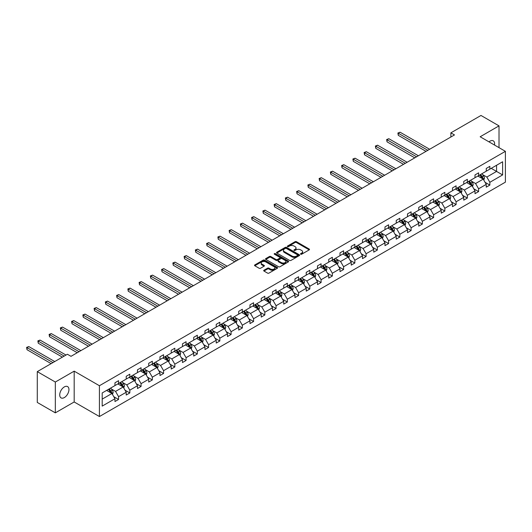 <?xml version="1.0" encoding="UTF-8"?>
<svg xmlns="http://www.w3.org/2000/svg" width="532" height="532" viewBox="0 0 532 532"><rect width="100%" height="100%" fill="white"/><g stroke="black" fill="none" stroke-linecap="round" stroke-linejoin="round"><path stroke-width="0.8" d="M300.7 254.216A0.698 0.406 0 0 0 301.691 254.216L309.212 249.874A1.004 0.579 0 0 0 309.504 249.468A1.004 0.579 0 0 0 309.212 249.056L296.47 241.701A1.004 0.579 0 0 0 295.054 241.701L287.533 246.043A0.698 0.406 0 0 0 288.524 246.615L289.494 246.05A3.205 1.849 0 0 1 294.03 246.05L295.087 246.668A3.205 1.849 0 0 1 296.031 247.972A3.205 1.849 0 0 1 295.087 249.282L294.116 249.847A0.698 0.406 0 0 0 295.107 250.419L296.078 249.854A3.205 1.849 0 0 1 300.613 249.854L301.671 250.466A3.205 1.849 0 0 1 302.615 251.776A3.205 1.849 0 0 1 301.671 253.086L300.7 253.644A0.698 0.406 0 0 0 300.7 254.216L300.7 253.644M64.332 397.57A6.53 3.771 120 0 0 68.601 391.818A6.53 3.771 120 0 0 67.597 386.584A6.53 3.771 120 0 0 64.332 386.91A6.53 3.771 120 0 0 60.069 392.663A6.53 3.771 120 0 0 61.074 397.896A6.53 3.771 120 0 0 64.332 397.57M494.507 145.043A6.53 3.771 120 0 0 493.264 140.834A6.53 3.771 120 0 0 489.999 141.153A6.53 3.771 120 0 0 488.994 141.864M263.978 270.229A1.004 0.579 0 0 0 263.686 270.635A1.004 0.579 0 0 0 263.978 271.047L267.549 273.109A1.004 0.579 0 0 0 268.966 273.109L277.318 268.288A1.004 0.579 0 0 0 277.611 267.882A1.004 0.579 0 0 0 277.318 267.47L264.577 260.115A1.004 0.579 0 0 0 263.16 260.115L254.808 264.936A1.004 0.579 0 0 0 254.515 265.342A1.004 0.579 0 0 0 254.808 265.754L259.124 268.248A1.004 0.579 0 0 0 260.54 268.248L264.118 266.18A1.004 0.579 0 0 0 264.411 265.774A1.004 0.579 0 0 0 264.118 265.368L261.977 264.131A2.68 1.549 0 0 1 261.192 263.034A2.68 1.549 0 0 1 262.848 261.604A2.68 1.549 0 0 1 265.767 261.943L274.153 266.785A2.68 1.549 0 0 1 274.938 267.882A2.68 1.549 0 0 1 273.282 269.305A2.68 1.549 0 0 1 270.362 268.973L268.966 268.168A1.004 0.579 0 0 0 267.549 268.168L263.978 270.229L263.978 271.047M74.181 371.15L55.321 382.036L37.287 371.629L37.287 402.445L55.321 412.852L74.181 401.966L99.424 416.536L99.424 385.727L74.181 371.15L74.181 401.966M499.016 147.65L499.016 125.871L480.157 136.764L505.4 151.334L99.424 385.727M499.016 125.871L480.988 115.464L450.877 132.847L450.877 137.01M37.287 371.629L67.398 354.246L71.009 356.327L454.481 134.929L450.877 132.847M289.568 260.401A1.004 0.579 0 0 0 290.984 260.401L299.336 255.579A1.004 0.579 0 0 0 299.629 255.167A1.004 0.579 0 0 0 299.336 254.762L286.595 247.4A1.004 0.579 0 0 0 285.179 247.4L276.826 252.228A1.004 0.579 0 0 0 276.534 252.633A1.004 0.579 0 0 0 276.826 253.039L289.568 260.401M274.665 254.369A0.698 0.406 0 0 1 275.377 254.469L275.377 253.638L288.331 261.112A1.004 0.579 0 0 1 288.623 261.525A1.004 0.579 0 0 1 288.331 261.93L279.978 266.758A1.004 0.579 0 0 1 278.562 266.758L265.814 259.397L265.814 258.579A1.004 0.579 0 0 0 265.521 258.991A1.004 0.579 0 0 0 265.814 259.397M265.814 258.579L269.392 256.517A1.004 0.579 0 0 1 270.808 256.517L275.975 259.503A1.004 0.579 0 0 0 277.391 259.503L279.766 258.133A1.004 0.579 0 0 0 280.058 257.721A1.004 0.579 0 0 0 279.766 257.315L274.386 254.21A0.698 0.406 0 0 1 275.377 253.638M55.321 382.036L55.321 412.852M102.197 392.949L114.965 385.58L114.965 382.787L118.57 380.706L118.57 383.499L126.217 379.083L126.217 376.29L129.821 374.209L129.821 377.002L137.469 372.586L137.469 369.8L141.073 367.712L141.073 370.505L148.721 366.089L148.721 363.303L152.325 361.221L152.325 364.008L159.966 359.592L159.966 356.806L163.577 354.724L163.577 357.511L171.218 353.102L171.218 350.309L174.828 348.227L174.828 351.02L182.469 346.605L182.469 343.812L186.08 341.73L186.08 344.523L193.721 340.108L193.721 337.321L197.325 335.233L197.325 338.026L204.973 333.611L204.973 330.824L208.577 328.743L208.577 331.529L216.225 327.113L216.225 324.327L219.829 322.246L219.829 325.032L227.477 320.623L227.477 317.83L231.081 315.749L231.081 318.542L238.728 314.126L238.728 311.333L242.333 309.252L242.333 312.045L249.98 307.629L249.98 304.836L253.584 302.755L253.584 305.548L261.232 301.132L261.232 298.346L264.836 296.264L264.836 299.05L272.477 294.635L272.477 291.849L276.088 289.767L276.088 292.553L283.729 288.145L283.729 285.352L287.34 283.27L287.34 286.063L294.981 281.647L294.981 278.854L298.592 276.773L298.592 279.566L306.233 275.15L306.233 272.357L309.837 270.276L309.837 273.069L317.484 268.653L317.484 265.867L321.089 263.786L321.089 266.572L328.736 262.156L328.736 259.37L332.34 257.288L332.34 260.075L339.988 255.666L339.988 252.873L343.592 250.791L343.592 253.578L351.24 249.169L351.24 246.376L354.844 244.294L354.844 247.087L362.492 242.672L362.492 239.879L366.096 237.797L366.096 240.59L373.743 236.175L373.743 233.388L377.348 231.307L377.348 234.093L384.988 229.678L384.988 226.891L388.599 224.81L388.599 227.596L396.24 223.187L396.24 220.394L399.851 218.313L399.851 221.099L407.492 216.69L407.492 213.897L411.103 211.816L411.103 214.609L418.744 210.193L418.744 207.4L422.348 205.319L422.348 208.112L429.996 203.696L429.996 200.91L433.6 198.822L433.6 201.615L441.247 197.199L441.247 194.413L444.852 192.331L444.852 195.118L452.499 190.702L452.499 187.916L456.104 185.834L456.104 188.621L463.751 184.212L463.751 181.419L467.355 179.337L467.355 182.13L475.003 177.715L475.003 174.922L478.607 172.84L478.607 175.633L486.255 171.218L486.255 168.431L489.859 166.343L489.859 169.136L502.62 161.768L502.62 174.922L489.859 182.296L489.859 185.083L486.255 187.164L486.255 184.378L478.607 188.787L478.607 191.58L475.003 193.661L475.003 190.875L467.355 195.284L467.355 198.077L463.751 200.158L463.751 197.365L456.104 201.781L456.104 204.574L452.499 206.655L452.499 203.862L444.852 208.278L444.852 211.064L441.247 213.146L441.247 210.359L433.6 214.775L433.6 217.561L429.996 219.643L429.996 216.857L422.348 221.272L422.348 224.058L418.744 226.14L418.744 223.354L411.103 227.763L411.103 230.555L407.492 232.637L407.492 229.844L399.851 234.26L399.851 237.053L396.24 239.134L396.24 236.341L388.599 240.757L388.599 243.543L384.988 245.631L384.988 242.838L377.348 247.254L377.348 250.04L373.743 252.121L373.743 249.335L366.096 253.751L366.096 256.537L362.492 258.618L362.492 255.832L354.844 260.241L354.844 263.034L351.24 265.116L351.24 262.323L343.592 266.738L343.592 269.531L339.988 271.613L339.988 268.82L332.34 273.235L332.34 276.022L328.736 278.11L328.736 275.317L321.089 279.732L321.089 282.519L317.484 284.6L317.484 281.814L309.837 286.229L309.837 289.016L306.233 291.097L306.233 288.311L298.592 292.72L298.592 295.513L294.981 297.594L294.981 294.801L287.34 299.217L287.34 302.01L283.729 304.091L283.729 301.298L276.088 305.714L276.088 308.507L272.477 310.588L272.477 307.795L264.836 312.211L264.836 314.997L261.232 317.079L261.232 314.292L253.584 318.708L253.584 321.494L249.98 323.576L249.98 320.789L242.333 325.198L242.333 327.991L238.728 330.073L238.728 327.286L231.081 331.695L231.081 334.488L227.477 336.57L227.477 333.777L219.829 338.192L219.829 340.985L216.225 343.067L216.225 340.274L208.577 344.689L208.577 347.476L204.973 349.557L204.973 346.771L197.325 351.187L197.325 353.973L193.721 356.054L193.721 353.268L186.08 357.677L186.08 360.47L182.469 362.551L182.469 359.765L174.828 364.174L174.828 366.967L171.218 369.048L171.218 366.255L163.577 370.671L163.577 373.464L159.966 375.545L159.966 372.752L152.325 377.168L152.325 379.954L148.721 382.043L148.721 379.25L141.073 383.665L141.073 386.451L137.469 388.533L137.469 385.747L129.821 390.162L129.821 392.949L126.217 395.03L126.217 392.244L118.57 396.653L118.57 399.446L114.965 401.527L114.965 398.734L102.197 406.109L102.197 392.949M99.424 416.536L505.4 182.15L505.4 151.334M117.851 383.911L123.185 386.997L115.544 391.406L111.368 388.998M115.544 391.406L118.57 396.653M123.185 386.997L126.217 392.244M114.965 384.915L115.544 385.248L118.57 383.499M129.103 377.414L134.436 380.5L126.796 384.915L122.619 382.501M126.796 384.915L129.821 390.162M134.436 380.5L137.469 385.747M126.217 378.418L126.796 378.751L129.821 377.002M140.355 370.924L145.688 374.003L138.041 378.418L133.871 376.004M138.041 378.418L141.073 383.665M145.688 374.003L148.721 379.25M137.469 371.921L138.041 372.254L141.073 370.505M151.6 364.427L156.94 367.506L149.293 371.921L145.123 369.514M149.293 371.921L152.325 377.168M156.94 367.506L159.966 372.752M148.721 365.424L149.293 365.757L152.325 364.008M162.852 357.93L168.192 361.009L160.544 365.424L156.375 363.017M160.544 365.424L163.577 370.671M168.192 361.009L171.218 366.255M159.966 358.927L160.544 359.26L163.577 357.511M174.104 351.433L179.444 354.518L171.796 358.927L167.62 356.52M171.796 358.927L174.828 364.174M179.444 354.518L182.469 359.765M171.218 352.43L171.796 352.769L174.828 351.02M185.355 344.936L190.695 348.021L183.048 352.437L178.872 350.023M183.048 352.437L186.08 357.677M190.695 348.021L193.721 353.268M182.469 345.94L183.048 346.272L186.08 344.523M196.607 338.445L201.947 341.524L194.3 345.94L190.124 343.526M194.3 345.94L197.325 351.187M201.947 341.524L204.973 346.771M193.721 339.443L194.3 339.775L197.325 338.026M207.859 331.948L213.192 335.027L205.552 339.443L201.375 337.029M205.552 339.443L208.577 344.689M213.192 335.027L216.225 340.274M204.973 332.946L205.552 333.278L208.577 331.529M219.111 325.451L224.444 328.53L216.803 332.946L212.627 330.538M216.803 332.946L219.829 338.192M224.444 328.53L227.477 333.777M216.225 326.449L216.803 326.781L219.829 325.032M230.363 318.954L235.696 322.04L228.055 326.449L223.879 324.041M228.055 326.449L231.081 331.695M235.696 322.04L238.728 327.286M227.477 319.951L228.055 320.291L231.081 318.542M241.614 312.457L246.948 315.543L239.307 319.951L235.131 317.544M239.307 319.951L242.333 325.198M246.948 315.543L249.98 320.789M238.728 313.461L239.307 313.794L242.333 312.045M252.86 305.967L258.2 309.045L250.552 313.461L246.383 311.047M250.552 313.461L253.584 318.708M258.2 309.045L261.232 314.292M249.98 306.964L250.552 307.297L253.584 305.548M264.111 299.469L269.451 302.548L261.804 306.964L257.634 304.55M261.804 306.964L264.836 312.211M269.451 302.548L272.477 307.795M261.232 300.467L261.804 300.799L264.836 299.05M275.363 292.972L280.703 296.051L273.056 300.467L268.879 298.06M273.056 300.467L276.088 305.714M280.703 296.051L283.729 301.298M272.477 293.97L273.056 294.302L276.088 292.553M286.615 286.475L291.955 289.561L284.307 293.97L280.131 291.563M284.307 293.97L287.34 299.217M291.955 289.561L294.981 294.801M283.729 287.473L284.307 287.812L287.34 286.063M297.867 279.978L303.207 283.064L295.559 287.473L291.383 285.066M295.559 287.473L298.592 292.72M303.207 283.064L306.233 288.311M294.981 280.982L295.559 281.315L298.592 279.566M309.119 273.488L314.459 276.567L306.811 280.982L302.635 278.568M306.811 280.982L309.837 286.229M314.459 276.567L317.484 281.814M306.233 274.485L306.811 274.818L309.837 273.069M320.37 266.991L325.704 270.07L318.063 274.485L313.887 272.071M318.063 274.485L321.089 279.732M325.704 270.07L328.736 275.317M317.484 267.988L318.063 268.321L321.089 266.572M331.622 260.494L336.956 263.573L329.315 267.988L325.138 265.581M329.315 267.988L332.34 273.235M336.956 263.573L339.988 268.82M328.736 261.491L329.315 261.824L332.34 260.075M342.874 253.997L348.207 257.076L340.566 261.491L336.39 259.084M340.566 261.491L343.592 266.738M348.207 257.076L351.24 262.323M339.988 254.994L340.566 255.327L343.592 253.578M354.126 247.5L359.459 250.585L351.818 254.994L347.642 252.587M351.818 254.994L354.844 260.241M359.459 250.585L362.492 255.832M351.24 248.504L351.818 248.836L354.844 247.087M365.371 241.003L370.711 244.088L363.063 248.504L358.894 246.09M363.063 248.504L366.096 253.751M370.711 244.088L373.743 249.335M362.492 242.007L363.063 242.339L366.096 240.59M376.623 234.512L381.963 237.591L374.315 242.007L370.146 239.593M374.315 242.007L377.348 247.254M381.963 237.591L384.988 242.838M373.743 235.51L374.315 235.842L377.348 234.093M387.875 228.015L393.214 231.094L385.567 235.51L381.391 233.102M385.567 235.51L388.599 240.757M393.214 231.094L396.24 236.341M384.988 229.013L385.567 229.345L388.599 227.596M399.126 221.518L404.466 224.597L396.819 229.013L392.643 226.605M396.819 229.013L399.851 234.26M404.466 224.597L407.492 229.844M396.24 222.516L396.819 222.848L399.851 221.099M410.378 215.021L415.718 218.107L408.071 222.516L403.894 220.108M408.071 222.516L411.103 227.763M415.718 218.107L418.744 223.354M407.492 216.025L408.071 216.358L411.103 214.609M421.63 208.524L426.97 211.61L419.322 216.025L415.146 213.611M419.322 216.025L422.348 221.272M426.97 211.61L429.996 216.857M418.744 209.528L419.322 209.861L422.348 208.112M432.882 202.034L438.215 205.113L430.574 209.528L426.398 207.114M430.574 209.528L433.6 214.775M438.215 205.113L441.247 210.359M429.996 203.031L430.574 203.364L433.6 201.615M444.134 195.537L449.467 198.616L441.826 203.031L437.65 200.617M441.826 203.031L444.852 208.278M449.467 198.616L452.499 203.862M441.247 196.534L441.826 196.867L444.852 195.118M455.385 189.04L460.719 192.118L453.078 196.534L448.902 194.127M453.078 196.534L456.104 201.781M460.719 192.118L463.751 197.365M452.499 190.037L453.078 190.37L456.104 188.621M466.637 182.543L471.97 185.628L464.323 190.037L460.153 187.63M464.323 190.037L467.355 195.284M471.97 185.628L475.003 190.875M463.751 183.54L464.323 183.879L467.355 182.13M477.882 176.045L483.222 179.131L475.575 183.54L471.405 181.133M475.575 183.54L478.607 188.787M483.222 179.131L486.255 184.378M475.003 177.05L475.575 177.382L478.607 175.633M491.229 168.345L496.562 171.424L486.827 177.05L482.657 174.636M486.827 177.05L489.859 182.296M502.62 174.922L496.562 171.424L496.562 165.266L502.62 161.768M486.255 170.553L486.827 170.885L489.859 169.136M102.197 399.113L111.933 393.487L106.6 390.408M111.933 393.487L114.965 398.734M485.064 182.316L489.859 185.083M473.812 188.813L478.607 191.58M462.561 195.304L467.355 198.077M451.309 201.801L456.104 204.574M440.057 208.298L444.852 211.064M428.805 214.795L433.6 217.561M417.553 221.292L422.348 224.058M406.302 227.782L411.103 230.555M395.05 234.28L399.851 237.053M383.805 240.777L388.599 243.543M372.553 247.274L377.348 250.04M361.301 253.771L366.096 256.537M350.049 260.261L354.844 263.034M338.798 266.758L343.592 269.531M327.546 273.255L332.34 276.022M316.294 279.752L321.089 282.519M305.042 286.249L309.837 289.016M293.79 292.746L298.592 295.513M282.539 299.237L287.34 302.01M271.293 305.734L276.088 308.507M260.042 312.231L264.836 314.997M248.79 318.728L253.584 321.494M237.538 325.225L242.333 327.991M226.286 331.715L231.081 334.488M215.034 338.212L219.829 340.985M203.783 344.709L208.577 347.476M192.531 351.206L197.325 353.973M181.279 357.704L186.08 360.47M170.027 364.194L174.828 366.967M158.782 370.691L163.577 373.464M147.53 377.188L152.325 379.954M136.278 383.685L141.073 386.451M125.027 390.182L129.821 392.949M113.775 396.673L118.57 399.446M300.979 254.316L301.671 253.917A3.205 1.849 0 0 0 302.615 252.607L302.615 251.776M296.031 247.972L296.031 248.81A3.205 1.849 0 0 1 295.087 250.113L294.396 250.512M309.198 249.88L296.47 242.532A1.004 0.579 0 0 0 295.054 242.532L287.812 246.715M299.323 255.586L286.595 248.238A1.004 0.579 0 0 0 285.179 248.238L276.84 253.052M297.568 255.453A0.698 0.406 0 0 0 297.568 254.881L286.382 248.424A0.698 0.406 0 0 0 285.391 248.424L284.367 249.016A3.205 1.849 0 0 0 283.43 250.326A3.205 1.849 0 0 0 284.367 251.629L292.008 256.045A3.205 1.849 0 0 0 296.543 256.045L297.568 255.453L297.568 256.284A0.698 0.406 0 0 0 297.774 255.998L297.774 255.167M283.43 250.326L283.43 251.157A3.205 1.849 0 0 0 284.367 252.467L284.367 251.629M297.568 256.284L296.543 256.876A3.205 1.849 0 0 1 292.008 256.876L284.367 252.467M265.827 259.403L269.392 257.348L269.392 256.517M280.058 257.721L280.058 258.552A1.004 0.579 0 0 1 279.766 258.964L277.391 260.334A1.004 0.579 0 0 1 275.975 260.334L270.808 257.348A1.004 0.579 0 0 0 269.392 257.348M275.377 254.469L288.317 261.937M281.342 262.595A2.68 1.549 0 0 0 284.254 262.934A2.68 1.549 0 0 0 285.91 261.505A2.68 1.549 0 0 0 285.125 260.407L282.173 258.705A1.004 0.579 0 0 0 280.756 258.705L278.382 260.075A1.004 0.579 0 0 0 278.09 260.481A1.004 0.579 0 0 0 278.382 260.893L281.342 262.595L281.342 263.426A2.68 1.549 0 0 0 284.254 263.766A2.68 1.549 0 0 0 285.91 262.336L285.91 261.505M278.09 260.481L278.09 261.312A1.004 0.579 0 0 0 278.382 261.724L278.382 260.893M281.342 263.426L278.382 261.724M274.938 267.882L274.938 268.713A2.68 1.549 0 0 1 273.282 270.143A2.68 1.549 0 0 1 270.362 269.804L268.966 268.999A1.004 0.579 0 0 0 267.549 268.999L263.992 271.054M261.192 263.034L261.192 263.865A2.68 1.549 0 0 0 261.977 264.963L261.977 264.131M264.105 266.193L261.977 264.963M277.318 267.47L277.318 268.288L264.577 260.946A1.004 0.579 0 0 0 263.16 260.946L254.821 265.761M483.768 180.082L484.433 178.16A2.7 1.563 -120 0 0 483.568 175.859L481.952 173.698M479.046 176.717L478.348 175.779M429.637 149.273L400.084 132.215L398.282 133.253L398.282 135.334L426.026 151.354M482.823 178.898L482.976 178.28A2.7 1.563 -120 0 0 482.198 176.651L480.582 174.489M479.904 174.882L481.686 177.262A1.377 0.798 60 0 1 481.939 177.681L482.976 178.28M479.718 174.988L481.334 177.149A2.7 1.563 60 0 1 482.012 178.426M398.282 135.334L397.889 133.027L427.834 150.317M397.889 133.027L400.084 132.215M472.522 186.572L473.181 184.657A2.7 1.563 -120 0 0 472.323 182.356L470.7 180.195M467.794 183.214L467.096 182.277M418.385 155.77L388.839 138.712L387.03 139.75L387.03 141.831L414.78 157.851M471.571 185.395L471.724 184.777A2.7 1.563 -120 0 0 470.953 183.148L469.33 180.986M468.652 181.379L470.434 183.759A1.377 0.798 60 0 1 470.687 184.178L471.724 184.777M468.466 181.485L470.082 183.646A2.7 1.563 60 0 1 470.76 184.923M387.03 141.831L386.638 139.524L416.583 156.814M386.638 139.524L388.839 138.712M461.271 193.069L461.929 191.154A2.7 1.563 -120 0 0 461.071 188.853L459.449 186.692M456.542 189.711L455.844 188.774M407.133 162.267L377.587 145.203L375.778 146.247L375.778 148.328L403.529 164.348M460.32 191.892L460.473 191.267A2.7 1.563 -120 0 0 459.701 189.645L458.079 187.483M457.4 187.876L459.183 190.25A1.377 0.798 60 0 1 459.435 190.669L460.473 191.267M457.214 187.982L458.83 190.143A2.7 1.563 60 0 1 459.508 191.42M375.778 148.328L375.386 146.021L405.331 163.304M375.386 146.021L377.587 145.203M450.019 199.567L450.677 197.651A2.7 1.563 -120 0 0 449.819 195.35L448.197 193.189M445.297 196.208L444.592 195.271M395.881 168.764L366.335 151.7L364.533 152.744L364.533 154.825L392.277 170.845M449.068 198.389L449.221 197.764A2.7 1.563 -120 0 0 448.449 196.142L446.827 193.981M446.149 194.373L447.931 196.747A1.377 0.798 60 0 1 448.183 197.166L449.221 197.764M445.962 194.479L447.585 196.641A2.7 1.563 60 0 1 448.257 197.917M364.533 154.825L364.134 152.511L394.079 169.801M364.134 152.511L366.335 151.7M438.767 206.064L439.432 204.148A2.7 1.563 -120 0 0 438.567 201.847L436.945 199.686M434.046 202.705L433.341 201.768M384.629 175.254L355.083 158.197L353.281 159.241L353.281 161.322L381.025 177.342M437.816 204.88L437.969 204.261A2.7 1.563 -120 0 0 437.198 202.639L435.575 200.478M434.897 200.863L436.679 203.244A1.377 0.798 60 0 1 436.932 203.663L437.969 204.261M434.711 200.976L436.333 203.138A2.7 1.563 60 0 1 437.005 204.414M353.281 161.322L352.882 159.008L382.827 176.298M352.882 159.008L355.083 158.197M427.515 212.561L428.18 210.645A2.7 1.563 -120 0 0 427.316 208.338L425.693 206.177M422.794 209.196L422.089 208.258M373.378 181.751L343.832 164.694L342.029 165.731L342.029 167.819L369.773 183.833M426.571 211.377L426.717 210.758A2.7 1.563 -120 0 0 425.946 209.129L424.323 206.968M423.652 207.36L425.434 209.741A1.377 0.798 60 0 1 425.68 210.16L426.717 210.758M423.459 207.467L425.081 209.635A2.7 1.563 60 0 1 425.753 210.905M342.029 167.819L341.63 165.505L371.575 182.795M341.63 165.505L343.832 164.694M416.263 219.051L416.928 217.136A2.7 1.563 -120 0 0 416.064 214.835L414.448 212.674M411.542 215.693L410.837 214.755M362.126 188.248L332.58 171.191L330.778 172.228L330.778 174.31L358.521 190.33M415.319 217.874L415.465 217.256A2.7 1.563 -120 0 0 414.694 215.626L413.078 213.465M412.4 213.857L414.182 216.238A1.377 0.798 60 0 1 414.428 216.657L415.465 217.256M412.207 213.964L413.829 216.125A2.7 1.563 60 0 1 414.501 217.402M330.778 174.31L330.379 172.002L360.324 189.292M330.379 172.002L332.58 171.191M405.012 225.548L405.677 223.633A2.7 1.563 -120 0 0 404.812 221.332L403.196 219.171M400.29 222.19L399.585 221.252M350.874 194.745L321.328 177.681L319.526 178.725L319.526 180.807L347.27 196.827M404.067 224.371L404.214 223.746A2.7 1.563 -120 0 0 403.442 222.123L401.826 219.962M401.148 220.354L402.93 222.728A1.377 0.798 60 0 1 403.176 223.147L404.214 223.746M400.955 220.461L402.578 222.622A2.7 1.563 60 0 1 403.249 223.899M319.526 180.807L319.127 178.499L349.072 195.783M319.127 178.499L321.328 177.681M393.76 232.045L394.425 230.13A2.7 1.563 -120 0 0 393.56 227.829L391.944 225.668M389.038 228.687L388.34 227.749M339.629 201.242L310.076 184.178L308.274 185.222L308.274 187.304L336.018 203.324M392.816 230.868L392.968 230.243A2.7 1.563 -120 0 0 392.19 228.62L390.574 226.459M389.896 226.851L391.678 229.226A1.377 0.798 60 0 1 391.931 229.644L392.968 230.243M389.71 226.958L391.326 229.119A2.7 1.563 60 0 1 391.998 230.396M308.274 187.304L307.875 184.99L337.82 202.28M307.875 184.99L310.076 184.178M382.508 238.542L383.173 236.627A2.7 1.563 -120 0 0 382.308 234.326L380.693 232.165M377.787 235.184L377.088 234.246M328.377 207.733L298.824 190.675L297.022 191.72L297.022 193.801L324.766 209.821M381.564 237.358L381.717 236.74A2.7 1.563 -120 0 0 380.939 235.117L379.323 232.956M378.644 233.342L380.427 235.723A1.377 0.798 60 0 1 380.679 236.142L381.717 236.74M378.458 233.455L380.074 235.616A2.7 1.563 60 0 1 380.746 236.893M297.022 193.801L296.63 191.487L326.575 208.777M296.63 191.487L298.824 190.675M371.256 245.039L371.921 243.124A2.7 1.563 -120 0 0 371.057 240.816L369.441 238.655M366.535 241.674L365.836 240.737M317.125 214.23L287.573 197.173L285.77 198.21L285.77 200.298L313.521 216.311M370.312 243.856L370.465 243.237A2.7 1.563 -120 0 0 369.687 241.608L368.071 239.447M367.393 239.839L369.175 242.22A1.377 0.798 60 0 1 369.427 242.639L370.465 243.237M367.206 239.952L368.822 242.113A2.7 1.563 60 0 1 369.501 243.383M285.77 200.298L285.378 197.984L315.323 215.274M285.378 197.984L287.573 197.173M360.011 251.53L360.669 249.614A2.7 1.563 -120 0 0 359.812 247.314L358.189 245.152M355.283 248.171L354.585 247.234M305.873 220.727L276.327 203.67L274.519 204.707L274.519 206.788L302.269 222.808M359.06 250.353L359.213 249.734A2.7 1.563 -120 0 0 358.442 248.105L356.819 245.944M356.141 246.336L357.923 248.717A1.377 0.798 60 0 1 358.176 249.136L359.213 249.734M355.955 246.442L357.571 248.604A2.7 1.563 60 0 1 358.249 249.88M274.519 206.788L274.126 204.481L304.071 221.771M274.126 204.481L276.327 203.67M348.759 258.027L349.418 256.111A2.7 1.563 -120 0 0 348.56 253.811L346.937 251.649M344.038 254.668L343.333 253.731M294.622 227.224L265.076 210.167L263.267 211.204L263.267 213.285L291.017 229.305M347.808 256.85L347.961 256.231A2.7 1.563 -120 0 0 347.19 254.602L345.567 252.441M344.889 252.833L346.671 255.214A1.377 0.798 60 0 1 346.924 255.626L347.961 256.231M344.703 252.939L346.319 255.101A2.7 1.563 60 0 1 346.997 256.377M263.267 213.285L262.875 210.978L292.819 228.261M262.875 210.978L265.076 210.167M337.507 264.524L338.166 262.608A2.7 1.563 -120 0 0 337.308 260.308L335.685 258.146M332.786 261.165L332.081 260.228M283.37 233.721L253.824 216.657L252.022 217.701L252.022 219.782L279.766 235.802M336.557 263.347L336.709 262.722A2.7 1.563 -120 0 0 335.938 261.099L334.315 258.938M333.637 259.33L335.419 261.704A1.377 0.798 60 0 1 335.672 262.123L336.709 262.722M333.451 259.436L335.074 261.598A2.7 1.563 60 0 1 335.745 262.875M252.022 219.782L251.623 217.468L281.568 234.758M251.623 217.468L253.824 216.657M326.256 271.021L326.921 269.106A2.7 1.563 -120 0 0 326.056 266.805L324.434 264.643M321.534 267.663L320.829 266.725M272.118 240.218L242.572 223.154L240.77 224.198L240.77 226.28L268.514 242.299M325.305 269.837L325.458 269.219A2.7 1.563 -120 0 0 324.686 267.596L323.064 265.435M322.392 265.82L324.168 268.201A1.377 0.798 60 0 1 324.42 268.62L325.458 269.219M322.199 265.933L323.822 268.095A2.7 1.563 60 0 1 324.493 269.372M240.77 226.28L240.371 223.965L270.316 241.255M240.371 223.965L242.572 223.154M315.004 277.518L315.669 275.603A2.7 1.563 -120 0 0 314.804 273.295L313.188 271.134M310.282 274.153L309.577 273.222M260.866 246.708L231.32 229.651L229.518 230.695L229.518 232.777L257.262 248.79M314.06 276.334L314.206 275.716A2.7 1.563 -120 0 0 313.434 274.086L311.812 271.925M311.14 272.317L312.922 274.698A1.377 0.798 60 0 1 313.168 275.117L314.206 275.716M310.947 272.431L312.57 274.592A2.7 1.563 60 0 1 313.242 275.869M229.518 232.777L229.119 230.462L259.064 247.752M229.119 230.462L231.32 229.651M303.752 284.008L304.417 282.093A2.7 1.563 -120 0 0 303.553 279.792L301.937 277.631M299.031 280.65L298.326 279.712M249.614 253.205L220.068 236.148L218.266 237.186L218.266 239.267L246.01 255.287M302.808 282.831L302.954 282.213A2.7 1.563 -120 0 0 302.183 280.583L300.567 278.422M299.888 278.815L301.671 281.195A1.377 0.798 60 0 1 301.917 281.614L302.954 282.213M299.696 278.921L301.318 281.082A2.7 1.563 60 0 1 301.99 282.359M218.266 239.267L217.867 236.959L247.812 254.249M217.867 236.959L220.068 236.148M292.5 290.505L293.165 288.59A2.7 1.563 -120 0 0 292.301 286.289L290.685 284.128M287.779 287.147L287.074 286.209M238.369 259.702L208.817 242.645L207.015 243.683L207.015 245.764L234.758 261.784M291.556 289.328L291.702 288.71A2.7 1.563 -120 0 0 290.931 287.081L289.315 284.919M288.637 285.312L290.419 287.692A1.377 0.798 60 0 1 290.665 288.105L291.702 288.71M288.444 285.418L290.066 287.579A2.7 1.563 60 0 1 290.738 288.856M207.015 245.764L206.615 243.457L236.56 260.74M206.615 243.457L208.817 242.645M281.248 297.002L281.913 295.087A2.7 1.563 -120 0 0 281.049 292.786L279.433 290.625M276.527 293.644L275.829 292.706M227.117 266.2L197.565 249.136L195.763 250.18L195.763 252.261L223.507 268.281M280.304 295.825L280.457 295.2A2.7 1.563 -120 0 0 279.679 293.578L278.063 291.416M277.385 291.809L279.167 294.183A1.377 0.798 60 0 1 279.42 294.602L280.457 295.2M277.199 291.915L278.815 294.076A2.7 1.563 60 0 1 279.486 295.353M195.763 252.261L195.364 249.947L225.309 267.237M195.364 249.947L197.565 249.136M269.997 303.499L270.662 301.584A2.7 1.563 -120 0 0 269.797 299.283L268.181 297.122M265.275 300.141L264.577 299.203M215.866 272.697L186.313 255.633L184.511 256.677L184.511 258.758L212.255 274.778M269.052 302.316L269.205 301.697A2.7 1.563 -120 0 0 268.427 300.075L266.811 297.913M266.133 298.299L267.915 300.68A1.377 0.798 60 0 1 268.168 301.099L269.205 301.697M265.947 298.412L267.563 300.573A2.7 1.563 60 0 1 268.234 301.85M184.511 258.758L184.119 256.444L214.064 273.734M184.119 256.444L186.313 255.633M258.745 309.996L259.41 308.081A2.7 1.563 -120 0 0 258.552 305.78L256.929 303.612M254.023 306.638L253.325 305.701M204.614 279.187L175.061 262.13L173.259 263.174L173.259 265.255L201.01 281.268M257.801 308.813L257.954 308.194A2.7 1.563 -120 0 0 257.175 306.565L255.56 304.404M254.881 304.796L256.663 307.177A1.377 0.798 60 0 1 256.916 307.596L257.954 308.194M254.695 304.909L256.311 307.07A2.7 1.563 60 0 1 256.989 308.347M173.259 265.255L172.867 262.941L202.812 280.231M172.867 262.941L175.061 262.13M247.5 316.493L248.158 314.572A2.7 1.563 -120 0 0 247.3 312.271L245.678 310.109M242.772 313.129L242.073 312.191M193.362 285.684L163.816 268.627L162.007 269.664L162.007 271.746L189.758 287.765M246.549 315.31L246.702 314.691A2.7 1.563 -120 0 0 245.93 313.062L244.308 310.901M243.629 311.293L245.412 313.674A1.377 0.798 60 0 1 245.664 314.093L246.702 314.691M243.443 311.4L245.059 313.561A2.7 1.563 60 0 1 245.737 314.838M162.007 271.746L161.615 269.438L191.56 286.728M161.615 269.438L163.816 268.627M236.248 322.984L236.906 321.069A2.7 1.563 -120 0 0 236.048 318.768L234.426 316.607M231.526 319.626L230.822 318.688M182.11 292.181L152.564 275.124L150.762 276.161L150.762 278.243L178.506 294.262M235.297 321.807L235.45 321.188A2.7 1.563 -120 0 0 234.678 319.559L233.056 317.398M232.378 317.79L234.16 320.171A1.377 0.798 60 0 1 234.413 320.583L235.45 321.188M232.191 317.897L233.814 320.058A2.7 1.563 60 0 1 234.486 321.335M150.762 278.243L150.363 275.935L180.308 293.225M150.363 275.935L152.564 275.124M224.996 329.481L225.661 327.566A2.7 1.563 -120 0 0 224.797 325.265L223.174 323.104M220.275 326.123L219.57 325.185M170.858 298.678L141.312 281.614L139.51 282.658L139.51 284.74L167.254 300.76M224.045 328.304L224.198 327.679A2.7 1.563 -120 0 0 223.427 326.056L221.804 323.895M221.126 324.287L222.908 326.661A1.377 0.798 60 0 1 223.161 327.08L224.198 327.679M220.94 324.394L222.562 326.555A2.7 1.563 60 0 1 223.234 327.832M139.51 284.74L139.111 282.432L169.056 299.716M139.111 282.432L141.312 281.614M213.744 335.978L214.409 334.063A2.7 1.563 -120 0 0 213.545 331.762L211.922 329.601M209.023 332.62L208.318 331.682M159.607 305.175L130.061 288.111L128.259 289.155L128.259 291.237L156.002 307.257M212.793 334.801L212.946 334.176A2.7 1.563 -120 0 0 212.175 332.553L210.552 330.392M209.881 330.778L211.663 333.158A1.377 0.798 60 0 1 211.909 333.577L212.946 334.176M209.688 330.891L211.31 333.052A2.7 1.563 60 0 1 211.982 334.329M128.259 291.237L127.86 288.923L157.805 306.213M127.86 288.923L130.061 288.111M202.493 342.475L203.157 340.56A2.7 1.563 -120 0 0 202.293 338.259L200.677 336.098M197.771 339.117L197.066 338.179M148.355 311.666L118.809 294.608L117.007 295.652L117.007 297.734L144.751 313.747M201.548 341.291L201.695 340.673A2.7 1.563 -120 0 0 200.923 339.05L199.3 336.882M198.629 337.275L200.411 339.655A1.377 0.798 60 0 1 200.657 340.074L201.695 340.673M198.436 337.388L200.059 339.549A2.7 1.563 60 0 1 200.73 340.826M117.007 297.734L116.608 295.42L146.553 312.71M116.608 295.42L118.809 294.608M191.241 348.972L191.906 347.05A2.7 1.563 -120 0 0 191.041 344.749L189.425 342.588M186.519 345.607L185.814 344.669M137.103 318.163L107.557 301.105L105.755 302.143L105.755 304.224L133.499 320.244M190.296 347.788L190.443 347.17A2.7 1.563 -120 0 0 189.671 345.541L188.055 343.379M187.377 343.772L189.159 346.152A1.377 0.798 60 0 1 189.405 346.571L190.443 347.17M187.184 343.878L188.807 346.039A2.7 1.563 60 0 1 189.478 347.316M105.755 304.224L105.356 301.917L135.301 319.207M105.356 301.917L107.557 301.105M179.989 355.462L180.654 353.547A2.7 1.563 -120 0 0 179.789 351.246L178.173 349.085M175.267 352.104L174.562 351.167M125.858 324.66L96.305 307.602L94.503 308.64L94.503 310.721L122.247 326.741M179.045 354.285L179.198 353.667A2.7 1.563 -120 0 0 178.42 352.038L176.804 349.876M176.125 350.269L177.907 352.649A1.377 0.798 60 0 1 178.154 353.068L179.198 353.667M175.939 350.375L177.555 352.536A2.7 1.563 60 0 1 178.227 353.813M94.503 310.721L94.104 308.414L124.049 325.704M94.104 308.414L96.305 307.602M168.737 361.959L169.402 360.044A2.7 1.563 -120 0 0 168.538 357.743L166.922 355.582M164.016 358.601L163.317 357.664M114.606 331.157L85.054 314.093L83.251 315.137L83.251 317.218L110.995 333.238M167.793 360.782L167.946 360.157A2.7 1.563 -120 0 0 167.168 358.535L165.552 356.373M164.873 356.766L166.656 359.14A1.377 0.798 60 0 1 166.908 359.559L167.946 360.157M164.687 356.872L166.303 359.034A2.7 1.563 60 0 1 166.975 360.31M83.251 317.218L82.852 314.911L112.797 332.194M82.852 314.911L85.054 314.093M157.485 368.457L158.15 366.541A2.7 1.563 -120 0 0 157.286 364.24L155.67 362.079M152.764 365.098L152.066 364.161M103.354 337.654L73.802 320.59L72 321.634L72 323.715L99.743 339.735M156.541 367.279L156.694 366.654A2.7 1.563 -120 0 0 155.916 365.032L154.3 362.871M153.622 363.263L155.404 365.637A1.377 0.798 60 0 1 155.657 366.056L156.694 366.654M153.435 363.369L155.051 365.531A2.7 1.563 60 0 1 155.73 366.807M72 323.715L71.607 321.401L101.552 338.691M71.607 321.401L73.802 320.59M146.24 374.954L146.899 373.038A2.7 1.563 -120 0 0 146.041 370.738L144.418 368.576M141.512 371.595L140.814 370.658M92.103 344.144L62.55 327.087L60.748 328.131L60.748 330.212L88.498 346.232M145.289 373.77L145.442 373.151A2.7 1.563 -120 0 0 144.664 371.529L143.048 369.368M142.37 369.753L144.152 372.134A1.377 0.798 60 0 1 144.405 372.553L145.442 373.151M142.184 369.866L143.8 372.028A2.7 1.563 60 0 1 144.478 373.304M60.748 330.212L60.355 327.898L90.3 345.188M60.355 327.898L62.55 327.087M134.988 381.451L135.647 379.535A2.7 1.563 -120 0 0 134.789 377.228L133.166 375.067M130.26 378.086L129.562 377.148M80.851 350.641L51.305 333.584L49.496 334.621L49.496 336.709L77.246 352.723M134.037 380.267L134.19 379.649A2.7 1.563 -120 0 0 133.419 378.019L131.796 375.858M131.118 376.25L132.9 378.631A1.377 0.798 60 0 1 133.153 379.05L134.19 379.649M130.932 376.357L132.548 378.525A2.7 1.563 60 0 1 133.226 379.795M49.496 336.709L49.104 334.395L79.049 351.685M49.104 334.395L51.305 333.584M123.737 387.941L124.395 386.026A2.7 1.563 -120 0 0 123.537 383.725L121.914 381.564M119.015 384.583L118.31 383.645M65.995 355.057L40.053 340.081L38.251 341.118L38.251 343.2L62.384 357.138M122.786 386.764L122.939 386.146A2.7 1.563 -120 0 0 122.167 384.516L120.545 382.355M119.866 382.747L121.648 385.128A1.377 0.798 60 0 1 121.901 385.547L122.939 386.146M119.68 382.854L121.303 385.015A2.7 1.563 60 0 1 121.974 386.292M38.251 343.2L37.852 340.892L64.192 356.101M37.852 340.892L40.053 340.081M112.485 394.438L113.15 392.523A2.7 1.563 -120 0 0 112.285 390.222L110.663 388.061M107.763 391.08L107.058 390.142M54.743 361.554L28.801 346.578L26.999 347.615L26.999 349.697L51.139 363.635M111.534 393.261L111.687 392.636A2.7 1.563 -120 0 0 110.915 391.013L109.293 388.852M108.614 389.244L110.397 391.618A1.377 0.798 60 0 1 110.649 392.037L111.687 392.636M108.428 389.351L110.051 391.512A2.7 1.563 60 0 1 110.723 392.789M26.999 349.697L26.6 347.389L52.941 362.591M26.6 347.389L28.801 346.578M301.671 253.917L301.671 253.086M294.116 250.419L294.116 249.847M295.087 250.113L295.087 249.282M287.533 246.615L287.533 246.043M295.054 242.532L295.054 241.701M296.47 242.532L296.47 241.701M309.212 249.874L309.212 249.056M276.826 253.039L276.826 252.228M285.179 248.238L285.179 247.4M286.595 248.238L286.595 247.4M299.336 255.579L299.336 254.762M292.008 256.876L292.008 256.045M296.543 256.876L296.543 256.045M270.808 257.348L270.808 256.517M275.975 260.334L275.975 259.503M277.391 260.334L277.391 259.503M279.766 258.964L279.766 258.133M288.331 261.93L288.331 261.112M267.549 268.999L267.549 268.168M268.966 268.999L268.966 268.168M270.362 269.804L270.362 268.973M264.118 266.18L264.118 265.368M254.808 265.754L254.808 264.936M263.16 260.946L263.16 260.115M264.577 260.946L264.577 260.115M483.029 179.018L484.419 178.213M482.198 176.651L483.568 175.859M480.569 177.595L481.334 177.149M471.778 185.515L473.167 184.71M470.953 183.148L472.323 182.356M469.317 184.092L470.082 183.646M460.526 192.005L461.916 191.207M459.701 189.645L461.071 188.853M458.065 190.589L458.83 190.143M449.274 198.502L450.664 197.705M448.449 196.142L449.819 195.35M446.814 197.086L447.585 196.641M438.022 205L439.412 204.202M437.198 202.639L438.567 201.847M435.562 203.576L436.333 203.138M426.77 211.497L428.16 210.692M425.946 209.129L427.316 208.338M424.31 210.073L425.081 209.635M415.519 217.994L416.908 217.189M414.694 215.626L416.064 214.835M413.058 216.571L413.829 216.125M404.267 224.491L405.657 223.686M403.442 222.123L404.812 221.332M401.806 223.068L402.578 222.622M393.022 230.981L394.405 230.183M392.19 228.62L393.56 227.829M390.555 229.565L391.326 229.119M381.77 237.478L383.153 236.68M380.939 235.117L382.308 234.326M379.309 236.055L380.074 235.616M370.518 243.975L371.908 243.171M369.687 241.608L371.057 240.816M368.058 242.552L368.822 242.113M359.266 250.472L360.656 249.668M358.442 248.105L359.812 247.314M356.806 249.049L357.571 248.604M348.014 256.969L349.404 256.165M347.19 254.602L348.56 253.811M345.554 255.546L346.319 255.101M336.763 263.46L338.153 262.662M335.938 261.099L337.308 260.308M334.302 262.043L335.074 261.598M325.511 269.957L326.901 269.159M324.686 267.596L326.056 266.805M323.05 268.54L323.822 268.095M314.259 276.454L315.649 275.649M313.434 274.086L314.804 273.295M311.799 275.031L312.57 274.592M303.007 282.951L304.397 282.146M302.183 280.583L303.553 279.792M300.547 281.528L301.318 281.082M291.755 289.448L293.145 288.643M290.931 287.081L292.301 286.289M289.295 288.025L290.066 287.579M280.51 295.938L281.894 295.14M279.679 293.578L281.049 292.786M278.05 294.522L278.815 294.076M269.259 302.435L270.642 301.637M268.427 300.075L269.797 299.283M266.798 301.019L267.563 300.573M258.007 308.932L259.397 308.128M257.175 306.565L258.552 305.78M255.546 307.509L256.311 307.07M246.755 315.429L248.145 314.625M245.93 313.062L247.3 312.271M244.294 314.006L245.059 313.561M235.503 321.927L236.893 321.122M234.678 319.559L236.048 318.768M233.043 320.503L233.814 320.058M224.251 328.417L225.641 327.619M223.427 326.056L224.797 325.265M221.791 327L222.562 326.555M213 334.914L214.389 334.116M212.175 332.553L213.545 331.762M210.539 333.498L211.31 333.052M201.748 341.411L203.138 340.613M200.923 339.05L202.293 338.259M199.287 339.988L200.059 339.549M190.496 347.908L191.886 347.103M189.671 345.541L191.041 344.749M188.035 346.485L188.807 346.039M179.244 354.405L180.634 353.6M178.42 352.038L179.789 351.246M176.784 352.982L177.555 352.536M167.999 360.896L169.382 360.098M167.168 358.535L168.538 357.743M165.538 359.479L166.303 359.034M156.747 367.393L158.13 366.595M155.916 365.032L157.286 364.24M154.287 365.976L155.051 365.531M145.495 373.89L146.885 373.092M144.664 371.529L146.041 370.738M143.035 372.467L143.8 372.028M134.244 380.387L135.633 379.582M133.419 378.019L134.789 377.228M131.783 378.964L132.548 378.525M122.992 386.884L124.382 386.079M122.167 384.516L123.537 383.725M120.531 385.461L121.303 385.015M111.74 393.381L113.13 392.576M110.915 391.013L112.285 390.222M109.279 391.958L110.051 391.512"/></g></svg>
